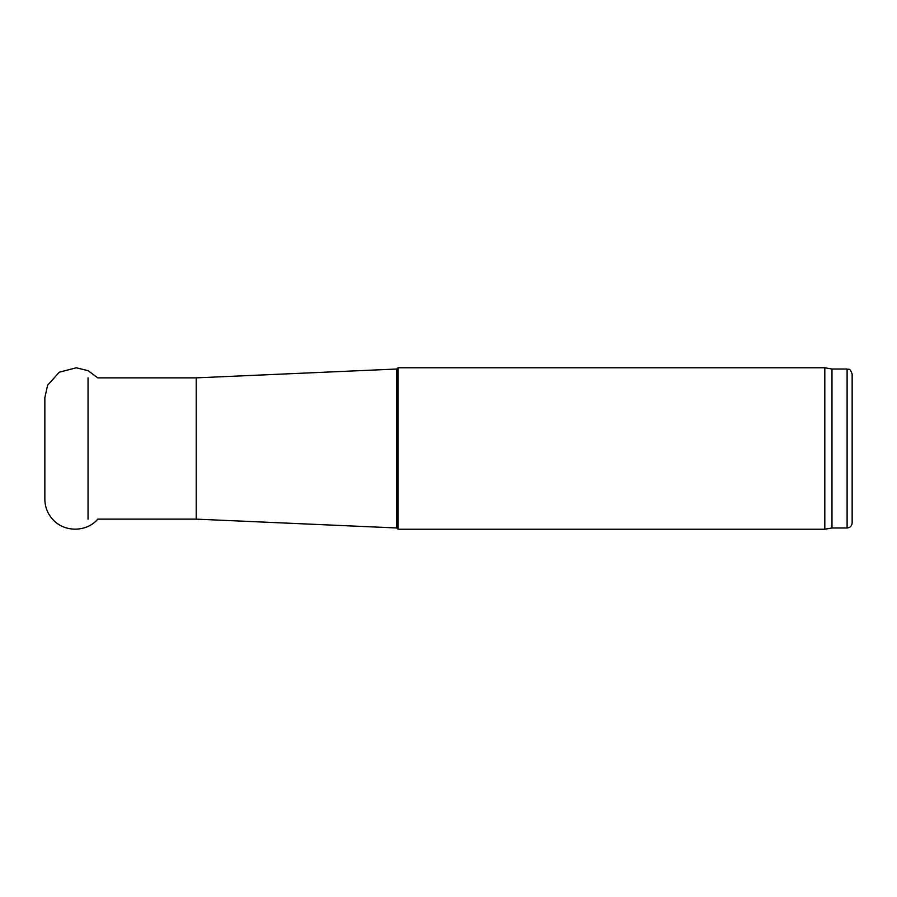 <?xml version="1.0" encoding="UTF-8"?>
<svg xmlns="http://www.w3.org/2000/svg" width="897" height="897" viewBox="0 0 897 897"><rect width="100%" height="100%" fill="white"/><g stroke="black" fill="none" stroke-linecap="round" stroke-linejoin="round"><path stroke-width="1.35" d="M398.044 529.23L398.044 367.77L824.814 367.77L824.814 529.23L398.044 529.23L396.777 527.974M196.219 377.861L196.219 519.139L396.788 527.974L396.788 369.026L196.219 377.861L97.773 377.861L88.052 370.652L76.301 367.792L59.325 372.177L47.619 385.217L44.85 397.663L44.85 499.293M88.041 519.139L88.041 377.861M196.219 519.139L97.773 519.139C87.188 531.977 64.461 532.975 52.474 519.139C47.496 513.465 44.962 506.872 44.85 499.337M852.15 522.929L852.15 374.071L852.15 522.929C851.847 525.99 850.165 527.671 847.104 527.974L831.968 527.974L831.968 369.026L824.814 367.77M831.968 527.974L824.814 529.23M847.104 527.974L847.104 369.026C848.64 370.113 849.56 366.963 852.15 374.071M396.777 369.026L398.044 367.77M847.104 369.026L831.968 369.026"/></g></svg>
